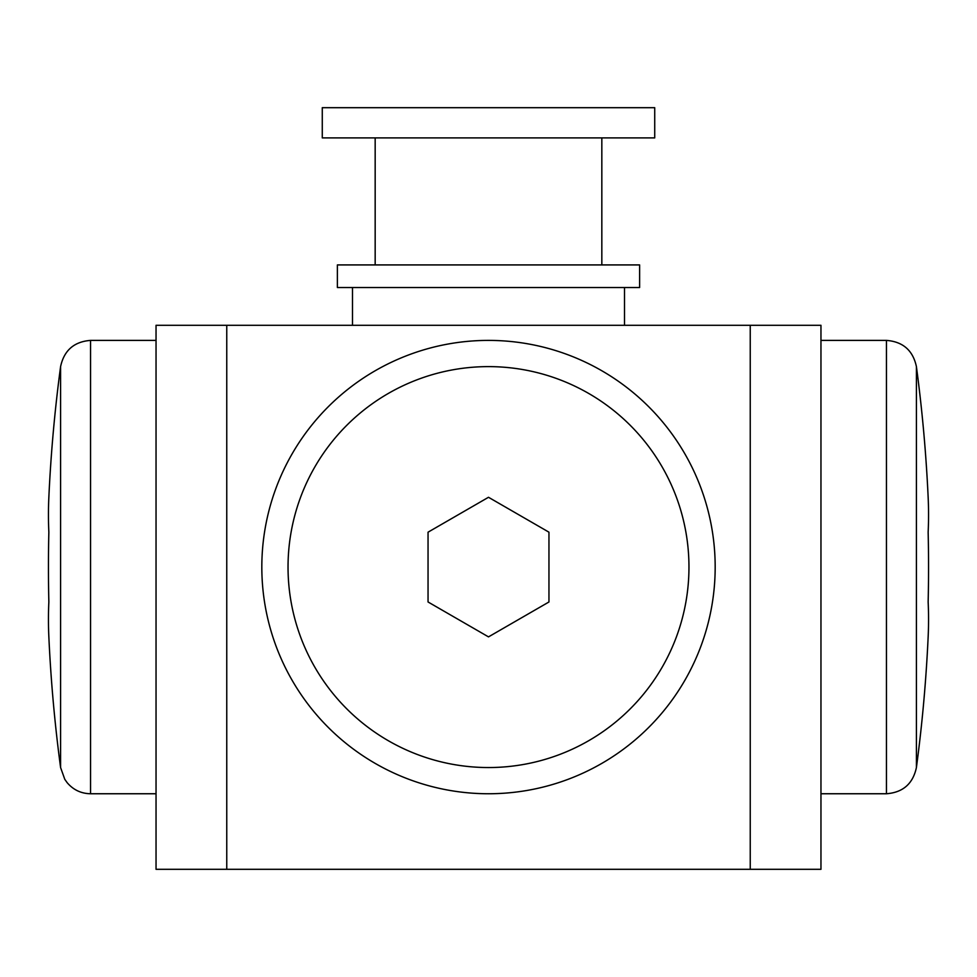 <?xml version="1.0" encoding="UTF-8"?>
<svg xmlns="http://www.w3.org/2000/svg" width="977" height="977" viewBox="0 0 977 977"><rect width="100%" height="100%" fill="white"/><g stroke="black" fill="none" stroke-linecap="round" stroke-linejoin="round"><path stroke-width="1.47" d="M820.961 793.751L886.457 793.751L886.457 340.399L820.961 340.399M48.85 532.184A1509.966 754.977 -0 0 1 48.85 497.281A1509.966 754.977 -0 0 0 48.85 532.184A1509.966 1509.966 0 0 0 48.85 601.979A1509.966 754.977 180 0 0 48.85 636.882A1509.966 754.977 180 0 1 48.85 601.979M60.586 366.619C64.055 350.425 74.032 341.681 90.543 340.399L90.543 793.751C81.103 793.568 73.312 789.88 67.169 782.687L64.787 779.328L60.586 767.543L60.586 366.619A1511.175 1511.175 0 0 0 48.85 497.281M156.039 340.399L90.543 340.399M488.5 497.281L428.048 532.184L488.5 497.281L548.952 532.184L488.5 497.281M428.048 601.979L488.5 636.882L548.952 601.979L488.5 636.882L428.048 601.979L428.048 532.184M548.952 532.184L548.952 601.979M488.5 340.399A226.676 226.676 0 0 1 684.804 680.419A226.676 226.676 0 0 1 292.196 680.419A226.676 226.676 0 0 1 488.5 340.399M928.15 601.979A1509.966 754.977 180 0 1 928.15 636.882A1509.966 754.977 180 0 0 928.15 601.979A1509.966 1509.966 0 0 0 928.15 532.184A1509.966 754.977 0 0 0 928.15 497.281A1509.966 754.977 0 0 1 928.15 532.184M928.15 497.281A1511.175 1511.175 0 0 0 916.414 366.619L916.414 767.543C912.945 783.737 902.968 792.481 886.457 793.751M226.762 325.292L820.961 325.292L820.961 869.31L156.039 869.31L156.039 325.292L226.762 325.292L226.762 869.31M352.489 287.519L352.489 325.292M337.383 287.519L639.617 287.519L639.617 264.926L337.383 264.926L337.383 287.519M375.168 137.904L375.168 264.926M322.276 107.69L654.724 107.69L654.724 137.904L322.276 137.904L322.276 107.69M750.238 325.292L750.238 869.31M488.5 366.619A200.456 200.456 0 0 1 662.101 667.315A200.456 200.456 0 0 1 314.899 667.315A200.456 200.456 0 0 1 488.5 366.619M48.85 636.882A1511.175 1511.175 0 0 0 60.586 767.543M156.039 793.751L90.543 793.751M916.414 366.619C912.945 350.425 902.968 341.681 886.457 340.399M916.414 767.543A1511.175 1511.175 0 0 0 928.15 636.882M624.511 287.519L624.511 325.292M601.832 137.904L601.832 264.926"/></g></svg>
